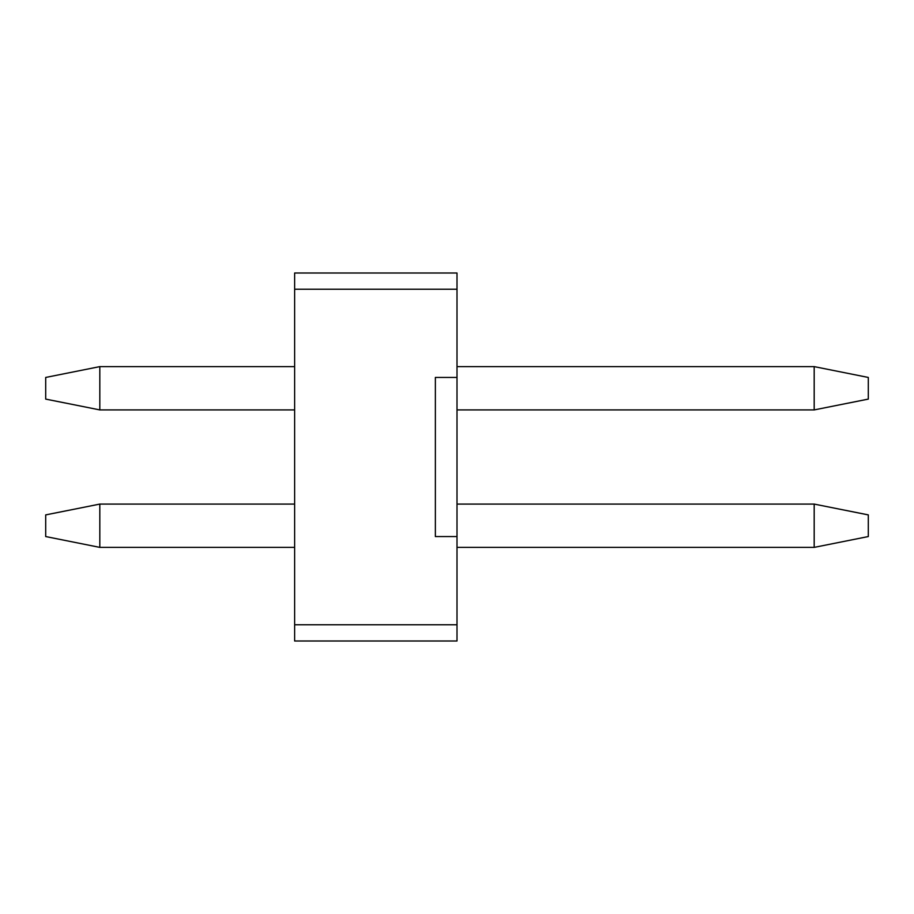 <?xml version="1.0" encoding="UTF-8"?>
<svg xmlns="http://www.w3.org/2000/svg" width="914" height="914" viewBox="0 0 914 914"><rect width="100%" height="100%" fill="white"/><g stroke="black" fill="none" stroke-linecap="round" stroke-linejoin="round"><path stroke-width="1.37" d="M868.3 514.902L868.3 536.552L868.3 514.902L814.18 504.082L457 504.082L814.18 504.082L814.18 547.383L814.18 504.082L868.3 514.902M294.639 504.082L99.82 504.082L99.82 547.383L294.639 547.383L99.82 547.383L99.82 504.082L294.639 504.082M457 547.383L814.18 547.383L457 547.383M45.7 536.552L45.7 514.902L99.82 504.082L45.7 514.902L45.7 536.552L99.82 547.383L45.7 536.552M814.18 547.383L868.3 536.552L814.18 547.383M868.3 377.448L868.3 399.098L868.3 377.448L814.18 366.617L457 366.617L814.18 366.617L814.18 409.918L814.18 366.617L868.3 377.448M294.639 366.617L99.82 366.617L99.82 409.918L294.639 409.918L99.82 409.918L99.82 366.617L294.639 366.617M457 409.918L814.18 409.918L457 409.918M45.7 399.098L45.7 377.448L99.82 366.617L45.7 377.448L45.7 399.098L99.82 409.918L45.7 399.098M814.18 409.918L868.3 399.098L814.18 409.918M294.639 641L294.639 273L457 273L457 641L294.639 641L457 641L457 536.552L435.35 536.552L435.35 377.448L457 377.448L457 289.235L294.639 289.235L294.639 624.765L457 624.765L294.639 624.765L294.639 641M294.639 289.235L457 289.235L457 273L294.639 273L294.639 289.235M457 377.448L435.35 377.448L435.35 536.552L457 536.552L457 377.448M435.35 536.552L435.35 377.448"/></g></svg>
